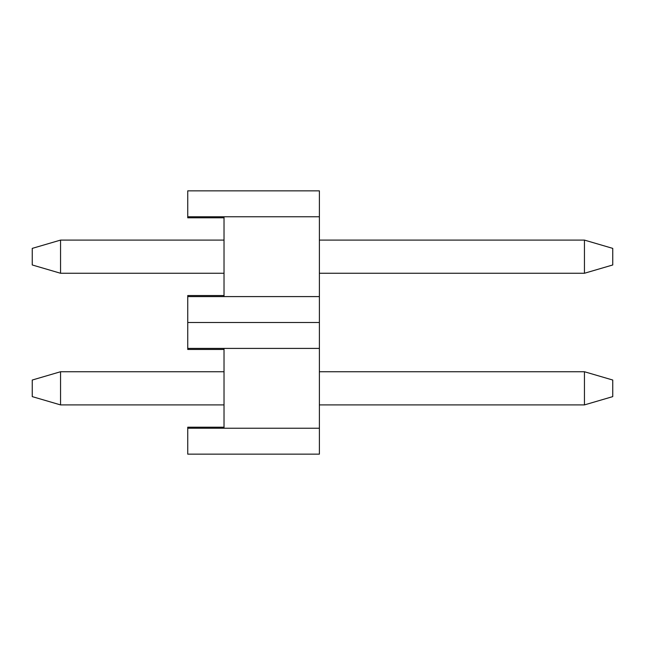 <?xml version="1.0" encoding="UTF-8"?>
<svg xmlns="http://www.w3.org/2000/svg" width="645" height="645" viewBox="0 0 645 645"><rect width="100%" height="100%" fill="white"/><g stroke="black" fill="none" stroke-linecap="round" stroke-linejoin="round"><path stroke-width="0.97" d="M224.025 295.547L187.743 295.547L187.743 322.5L319.388 322.5L319.388 190.847L187.743 190.847L187.743 216.768L319.388 216.768M187.743 296.587L319.388 296.587M224.025 296.587L224.025 216.768M187.743 216.768L187.743 217.8L224.025 217.8M224.025 427.2L187.743 427.2L187.743 454.153L319.388 454.153L319.388 322.5L187.743 322.5L187.743 348.413L319.388 348.413M187.743 428.232L319.388 428.232M224.025 428.232L224.025 348.413M187.743 348.413L187.743 349.453L224.025 349.453M60.549 240.093L60.549 273.262L32.25 264.966L32.25 248.381L60.549 240.093L224.025 240.093M60.549 273.262L224.025 273.262M319.388 273.262L584.451 273.262L584.451 240.093L612.75 248.381L612.75 264.966L584.451 273.262M319.388 240.093L584.451 240.093M60.549 371.738L60.549 404.907L32.25 396.619L32.25 380.034L60.549 371.738L224.025 371.738M60.549 404.907L224.025 404.907M319.388 404.907L584.451 404.907L584.451 371.738L612.75 380.034L612.75 396.619L584.451 404.907M319.388 371.738L584.451 371.738"/></g></svg>
